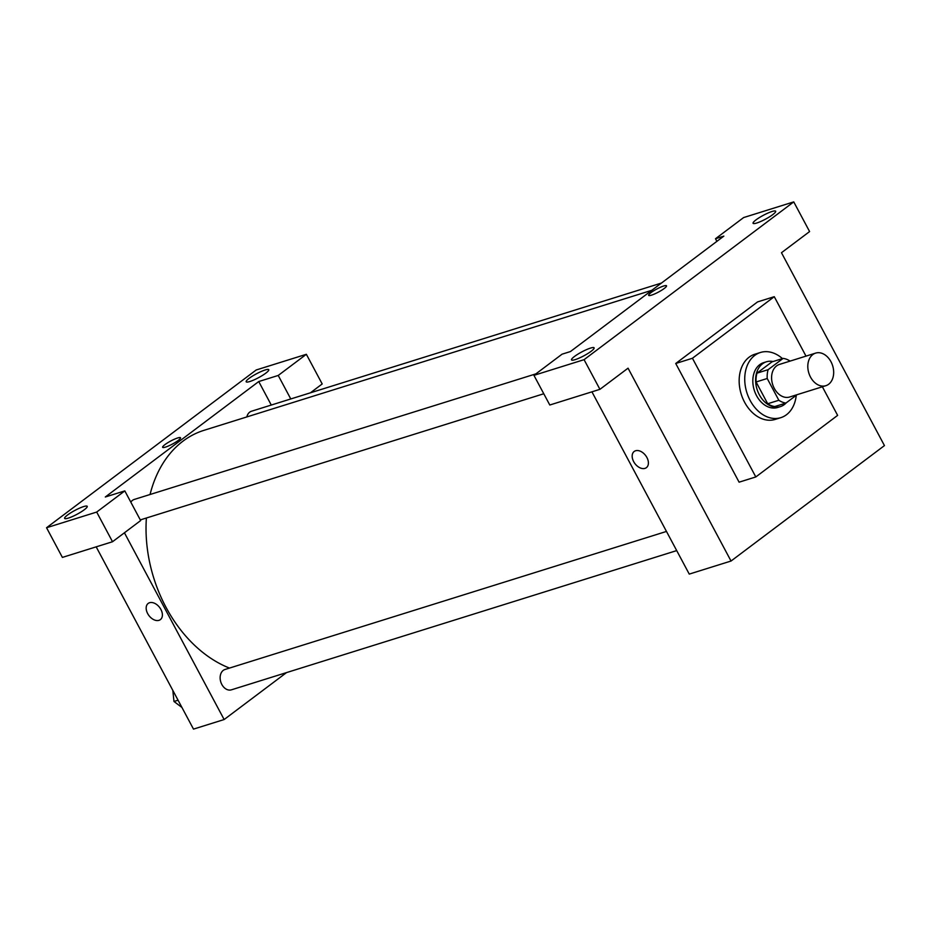<?xml version="1.0" encoding="UTF-8"?>
<svg xmlns="http://www.w3.org/2000/svg" width="931" height="931" viewBox="0 0 931 931"><rect width="100%" height="100%" fill="white"/><g stroke="black" fill="none" stroke-linecap="round" stroke-linejoin="round"><path stroke-width="1.4" d="M810.517 377.102A17.072 12.464 -107.4 0 1 815.649 353.105A17.072 12.464 -107.4 0 1 832.628 365.685A17.072 12.464 -107.4 0 1 825.832 385.702A17.072 12.464 -107.4 0 1 810.517 377.102M825.832 385.702L789.628 397.013A17.072 12.464 -107.4 0 1 774.301 388.425A17.072 12.464 -107.4 0 1 779.433 364.428L815.649 353.105M756.077 381.978A22.926 16.735 -107.4 0 1 756.984 373.156L771.985 361.868L783.122 358.388L768.122 369.677A22.926 16.735 -107.4 0 0 767.214 378.498L756.077 381.978L767.703 403.751A22.926 16.735 -107.4 0 0 774.801 406.544L785.939 403.065L797.064 394.697M783.122 358.388A22.926 16.735 -107.4 0 1 790.105 361.1M767.214 378.498L778.84 400.26A22.926 16.735 -107.4 0 0 785.939 403.065M756.984 373.156L768.122 369.677M767.703 403.751L778.84 400.26M773.079 361.531A23.473 17.13 72.6 0 0 766.388 361.798A23.473 17.13 72.6 0 0 762.501 363.812A23.473 17.13 72.6 0 0 758.067 392.114A23.473 17.13 72.6 0 0 780.399 406.614A23.473 17.13 72.6 0 0 786.206 402.867M780.399 406.614L777.618 407.487A23.473 17.13 -107.4 0 1 756.542 395.663A23.473 17.13 -107.4 0 1 759.719 364.684A23.473 17.13 -107.4 0 1 763.606 362.671L766.388 361.798M796.261 395.291A34.144 24.916 -107.4 0 1 780.795 417.67A34.144 24.916 -107.4 0 1 750.153 400.47A34.144 24.916 -107.4 0 1 760.418 352.488A34.144 24.916 -107.4 0 1 782.459 358.598M780.795 417.67L775.232 419.404A34.144 24.916 -107.4 0 1 744.579 402.215A34.144 24.916 -107.4 0 1 754.843 354.234L760.418 352.488M822.364 386.784L837.632 415.377L755.809 476.951L692.443 358.26L774.266 296.686L806.002 356.119M774.266 296.686L757.555 301.912L675.731 363.486L739.098 482.177L755.809 476.951M793.747 201.887L584.074 359.669L599.925 389.333L628.053 368.176L731.033 561.032L884.45 445.588L781.47 252.72L809.598 231.563L793.747 201.887L743.625 217.563L715.497 238.732L716.893 241.35M772.043 211.488A12.801 2.199 -28.1 0 0 759.335 217.621A12.801 2.199 -28.1 0 0 753.074 223.289A12.801 2.199 -28.1 0 0 765.41 219.204A12.801 2.199 -28.1 0 0 775.663 211.232A12.801 2.199 -28.1 0 0 772.043 211.488M599.925 389.333L549.79 405.008L533.94 375.344L562.068 354.176L570.424 351.557L723.853 236.113L715.497 238.732M575.149 359.645A12.801 2.199 -28.1 0 0 587.857 353.512A12.801 2.199 -28.1 0 0 594.118 347.845A12.801 2.199 -28.1 0 0 581.782 351.93A12.801 2.199 -28.1 0 0 571.529 359.901A12.801 2.199 -28.1 0 0 575.149 359.645M533.94 375.344L584.074 359.669M675.731 363.486L692.443 358.26M591.93 391.835L689.254 574.101L731.033 561.032M651.514 295.139A10.136 1.746 151.9 0 1 648.639 295.348A10.136 1.746 151.9 0 1 656.762 289.041A10.136 1.746 151.9 0 1 666.526 285.794A10.136 1.746 151.9 0 1 661.569 290.286A10.136 1.746 151.9 0 1 651.514 295.139M666.526 285.794A10.136 1.746 -28.1 0 0 656.762 289.041A10.136 1.746 -28.1 0 0 648.639 295.348M635.582 450.755A10.136 6.703 53 0 1 646.312 456.493A10.136 6.703 53 0 1 646.382 467.665A10.136 6.703 53 0 1 634.919 463.603A10.136 6.703 53 0 1 634.186 451.465A10.136 6.703 53 0 1 635.582 450.755M634.186 451.465A10.136 6.703 -127 0 0 634.93 463.591A10.136 6.703 -127 0 0 646.382 467.665M150.054 494.512A125.906 91.89 -107.4 0 1 183.011 441.131A125.906 91.89 -107.4 0 1 203.866 430.366L651.851 290.286M229.492 668.074A125.906 91.89 -107.4 0 1 166.009 607.303A125.906 91.89 -107.4 0 1 146.388 518.008M666.468 531.438L225.034 669.47A10.672 7.785 72.6 0 0 223.265 670.378A10.672 7.785 72.6 0 0 221.252 683.249A10.672 7.785 72.6 0 0 231.4 689.836L676.709 550.593M246.843 416.925A10.672 7.785 -107.4 0 1 249.706 412.154A10.672 7.785 -107.4 0 1 251.463 411.246L661.487 283.036M130.829 502.181A10.672 7.785 -107.4 0 1 132.493 500.354A10.672 7.785 -107.4 0 1 134.25 499.447L535.919 373.855M543.774 393.755L140.628 519.812A10.672 7.785 -107.4 0 1 140.302 519.905M105.308 496.991L258.737 381.547L278.229 375.449L306.357 354.292L256.223 369.968L46.55 527.737L96.684 512.062L124.812 490.893L105.308 496.991M124.428 532.788L224.138 719.535L286.504 672.613M271.282 405.055L258.737 381.547M165.509 447.101A10.136 1.746 151.9 0 1 162.634 447.311A10.136 1.746 151.9 0 1 170.757 441.003A10.136 1.746 151.9 0 1 180.521 437.756A10.136 1.746 151.9 0 1 175.563 442.248A10.136 1.746 151.9 0 1 165.509 447.101M249.811 381.524A12.801 2.199 151.9 0 1 246.18 381.791A12.801 2.199 151.9 0 1 256.444 373.808A12.801 2.199 151.9 0 1 268.768 369.723A12.801 2.199 151.9 0 1 262.507 375.391A12.801 2.199 151.9 0 1 249.811 381.524M68.266 518.136A12.801 2.199 151.9 0 1 64.635 518.392A12.801 2.199 151.9 0 1 74.899 510.421A12.801 2.199 151.9 0 1 87.223 506.336A12.801 2.199 151.9 0 1 80.962 512.003A12.801 2.199 151.9 0 1 68.266 518.136M180.521 437.768A10.136 1.746 -28.1 0 0 170.757 441.003A10.136 1.746 -28.1 0 0 162.634 447.311M124.812 490.893L140.651 520.569L112.523 541.737L62.389 557.413L46.55 527.737M112.523 541.737L96.684 512.062M310.442 392.801L322.196 383.956L306.357 354.292M290.775 398.957L278.229 375.449M96.184 546.846L193.497 729.113L224.138 719.535M149.577 602.718A10.136 6.703 53 0 1 160.307 608.455A10.136 6.703 53 0 1 160.376 619.627A10.136 6.703 53 0 1 148.925 615.566A10.136 6.703 53 0 1 148.192 603.428A10.136 6.703 53 0 1 149.577 602.718M148.192 603.428A10.136 6.703 -127 0 0 148.925 615.566A10.136 6.703 -127 0 0 160.376 619.627M172.817 690.371L173.981 701.485L181.941 707.467M173.981 701.485L178.065 700.205"/></g></svg>
